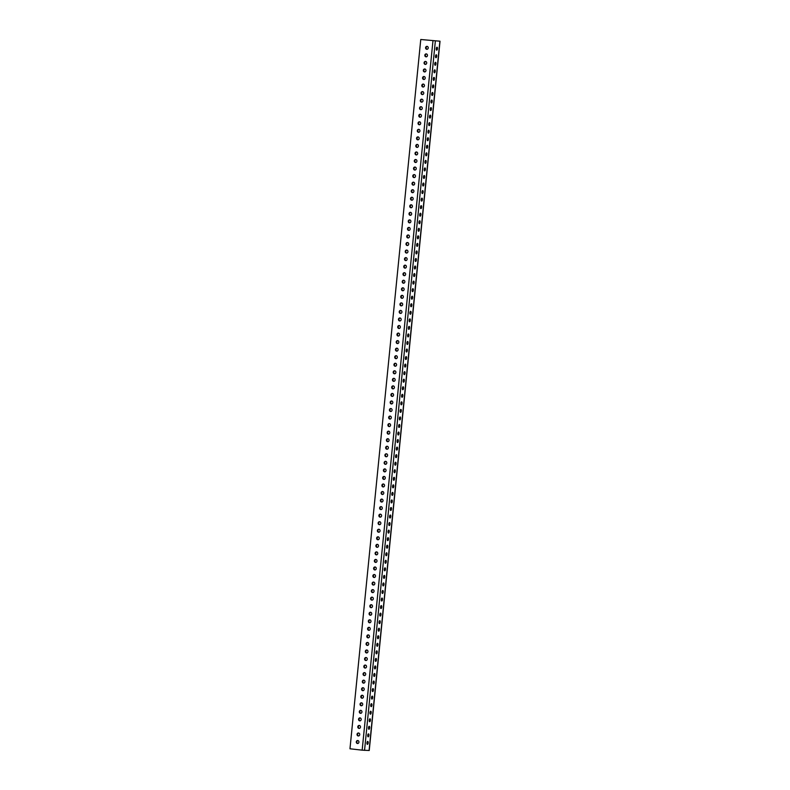 <?xml version="1.0" encoding="UTF-8"?>
<svg xmlns="http://www.w3.org/2000/svg" width="790" height="790" viewBox="0 0 790 790"><rect width="100%" height="100%" fill="white"/><g stroke="black" fill="none" stroke-linecap="round" stroke-linejoin="round"><path stroke-width="1.19" d="M426.333 53.898A1.491 1.363 91.7 0 1 426.146 56.86A1.491 1.363 91.7 0 1 424.822 55.28A1.491 1.363 91.7 0 1 426.333 53.898M425.583 61.442A1.491 1.363 91.7 0 1 425.395 64.405A1.491 1.363 91.7 0 1 424.072 62.825A1.491 1.363 91.7 0 1 425.583 61.442M424.832 68.987A1.491 1.363 91.7 0 1 424.635 71.949A1.491 1.363 91.7 0 1 423.322 70.369A1.491 1.363 91.7 0 1 424.832 68.987M424.082 76.531A1.491 1.363 91.7 0 1 423.884 79.494A1.491 1.363 91.7 0 1 422.561 77.914A1.491 1.363 91.7 0 1 424.082 76.531M423.322 84.076A1.491 1.363 91.7 0 1 423.134 87.038A1.491 1.363 91.7 0 1 421.811 85.458A1.491 1.363 91.7 0 1 423.322 84.076M422.571 91.62A1.491 1.363 91.7 0 1 422.383 94.593A1.491 1.363 91.7 0 1 421.06 93.003A1.491 1.363 91.7 0 1 422.571 91.62M421.821 99.165A1.491 1.363 91.7 0 1 421.623 102.137A1.491 1.363 91.7 0 1 420.31 100.547A1.491 1.363 91.7 0 1 421.821 99.165M421.06 106.709A1.491 1.363 91.7 0 1 420.873 109.682A1.491 1.363 91.7 0 1 419.549 108.092A1.491 1.363 91.7 0 1 421.06 106.709M420.31 114.264A1.491 1.363 91.7 0 1 420.122 117.226A1.491 1.363 91.7 0 1 418.799 115.646A1.491 1.363 91.7 0 1 420.31 114.264M419.559 121.808A1.491 1.363 91.7 0 1 419.372 124.771A1.491 1.363 91.7 0 1 418.048 123.191A1.491 1.363 91.7 0 1 419.559 121.808M418.809 129.353A1.491 1.363 91.7 0 1 418.611 132.315A1.491 1.363 91.7 0 1 417.298 130.735A1.491 1.363 91.7 0 1 418.809 129.353M418.048 136.897A1.491 1.363 91.7 0 1 417.861 139.86A1.491 1.363 91.7 0 1 416.537 138.28A1.491 1.363 91.7 0 1 418.048 136.897M417.298 144.442A1.491 1.363 91.7 0 1 417.11 147.404A1.491 1.363 91.7 0 1 415.787 145.824A1.491 1.363 91.7 0 1 417.298 144.442M416.547 151.986A1.491 1.363 91.7 0 1 416.36 154.949A1.491 1.363 91.7 0 1 415.036 153.369A1.491 1.363 91.7 0 1 416.547 151.986M415.797 159.531A1.491 1.363 91.7 0 1 415.599 162.493A1.491 1.363 91.7 0 1 414.286 160.913A1.491 1.363 91.7 0 1 415.797 159.531M415.036 167.075A1.491 1.363 91.7 0 1 414.849 170.047A1.491 1.363 91.7 0 1 413.526 168.458A1.491 1.363 91.7 0 1 415.036 167.075M414.286 174.62A1.491 1.363 91.7 0 1 414.098 177.592A1.491 1.363 91.7 0 1 412.775 176.002A1.491 1.363 91.7 0 1 414.286 174.62M413.535 182.174A1.491 1.363 91.7 0 1 413.338 185.137A1.491 1.363 91.7 0 1 412.025 183.556A1.491 1.363 91.7 0 1 413.535 182.174M412.775 189.719A1.491 1.363 91.7 0 1 412.587 192.681A1.491 1.363 91.7 0 1 411.264 191.101A1.491 1.363 91.7 0 1 412.775 189.719M412.025 197.263A1.491 1.363 91.7 0 1 411.837 200.226A1.491 1.363 91.7 0 1 410.514 198.645A1.491 1.363 91.7 0 1 412.025 197.263M411.274 204.808A1.491 1.363 91.7 0 1 411.086 207.77A1.491 1.363 91.7 0 1 409.763 206.19A1.491 1.363 91.7 0 1 411.274 204.808M410.524 212.352A1.491 1.363 91.7 0 1 410.326 215.315A1.491 1.363 91.7 0 1 409.013 213.734A1.491 1.363 91.7 0 1 410.524 212.352M409.763 219.897A1.491 1.363 91.7 0 1 409.576 222.859A1.491 1.363 91.7 0 1 408.252 221.279A1.491 1.363 91.7 0 1 409.763 219.897M409.013 227.441A1.491 1.363 91.7 0 1 408.825 230.404A1.491 1.363 91.7 0 1 407.502 228.823A1.491 1.363 91.7 0 1 409.013 227.441M408.262 234.986A1.491 1.363 91.7 0 1 408.075 237.958A1.491 1.363 91.7 0 1 406.751 236.368A1.491 1.363 91.7 0 1 408.262 234.986M407.512 242.53A1.491 1.363 91.7 0 1 407.314 245.502A1.491 1.363 91.7 0 1 406.001 243.913A1.491 1.363 91.7 0 1 407.512 242.53M406.751 250.075A1.491 1.363 91.7 0 1 406.564 253.047A1.491 1.363 91.7 0 1 405.24 251.457A1.491 1.363 91.7 0 1 406.751 250.075M406.001 257.629A1.491 1.363 91.7 0 1 405.813 260.591A1.491 1.363 91.7 0 1 404.49 259.011A1.491 1.363 91.7 0 1 406.001 257.629M405.25 265.173A1.491 1.363 91.7 0 1 405.063 268.136A1.491 1.363 91.7 0 1 403.739 266.556A1.491 1.363 91.7 0 1 405.25 265.173M404.5 272.718A1.491 1.363 91.7 0 1 404.302 275.68A1.491 1.363 91.7 0 1 402.989 274.1A1.491 1.363 91.7 0 1 404.5 272.718M403.739 280.262A1.491 1.363 91.7 0 1 403.552 283.225A1.491 1.363 91.7 0 1 402.228 281.645A1.491 1.363 91.7 0 1 403.739 280.262M402.989 287.807A1.491 1.363 91.7 0 1 402.801 290.769A1.491 1.363 91.7 0 1 401.478 289.189A1.491 1.363 91.7 0 1 402.989 287.807M402.238 295.351A1.491 1.363 91.7 0 1 402.041 298.314A1.491 1.363 91.7 0 1 400.728 296.734A1.491 1.363 91.7 0 1 402.238 295.351M401.478 302.896A1.491 1.363 91.7 0 1 401.29 305.868A1.491 1.363 91.7 0 1 399.967 304.278A1.491 1.363 91.7 0 1 401.478 302.896M400.728 310.44A1.491 1.363 91.7 0 1 400.54 313.413A1.491 1.363 91.7 0 1 399.217 311.823A1.491 1.363 91.7 0 1 400.728 310.44M399.977 317.985A1.491 1.363 91.7 0 1 399.789 320.957A1.491 1.363 91.7 0 1 398.466 319.367A1.491 1.363 91.7 0 1 399.977 317.985M399.226 325.539A1.491 1.363 91.7 0 1 399.029 328.502A1.491 1.363 91.7 0 1 397.716 326.922A1.491 1.363 91.7 0 1 399.226 325.539M398.466 333.084A1.491 1.363 91.7 0 1 398.279 336.046A1.491 1.363 91.7 0 1 396.955 334.466A1.491 1.363 91.7 0 1 398.466 333.084M397.716 340.628A1.491 1.363 91.7 0 1 397.528 343.591A1.491 1.363 91.7 0 1 396.205 342.011A1.491 1.363 91.7 0 1 397.716 340.628M396.965 348.173A1.491 1.363 91.7 0 1 396.778 351.135A1.491 1.363 91.7 0 1 395.454 349.555A1.491 1.363 91.7 0 1 396.965 348.173M396.215 355.717A1.491 1.363 91.7 0 1 396.017 358.68A1.491 1.363 91.7 0 1 394.704 357.1A1.491 1.363 91.7 0 1 396.215 355.717M395.454 363.262A1.491 1.363 91.7 0 1 395.267 366.224A1.491 1.363 91.7 0 1 393.943 364.644A1.491 1.363 91.7 0 1 395.454 363.262M394.704 370.806A1.491 1.363 91.7 0 1 394.516 373.779A1.491 1.363 91.7 0 1 393.193 372.189A1.491 1.363 91.7 0 1 394.704 370.806M393.953 378.351A1.491 1.363 91.7 0 1 393.756 381.323A1.491 1.363 91.7 0 1 392.442 379.733A1.491 1.363 91.7 0 1 393.953 378.351M393.203 385.895A1.491 1.363 91.7 0 1 393.005 388.868A1.491 1.363 91.7 0 1 391.682 387.278A1.491 1.363 91.7 0 1 393.203 385.895M392.442 393.45A1.491 1.363 91.7 0 1 392.255 396.412A1.491 1.363 91.7 0 1 390.932 394.832A1.491 1.363 91.7 0 1 392.442 393.45M391.692 400.994A1.491 1.363 91.7 0 1 391.504 403.957A1.491 1.363 91.7 0 1 390.181 402.377A1.491 1.363 91.7 0 1 391.692 400.994M390.941 408.539A1.491 1.363 91.7 0 1 390.744 411.501A1.491 1.363 91.7 0 1 389.431 409.921A1.491 1.363 91.7 0 1 390.941 408.539M390.181 416.083A1.491 1.363 91.7 0 1 389.993 419.046A1.491 1.363 91.7 0 1 388.67 417.466A1.491 1.363 91.7 0 1 390.181 416.083M389.431 423.628A1.491 1.363 91.7 0 1 389.243 426.59A1.491 1.363 91.7 0 1 387.92 425.01A1.491 1.363 91.7 0 1 389.431 423.628M388.68 431.172A1.491 1.363 91.7 0 1 388.492 434.135A1.491 1.363 91.7 0 1 387.169 432.555A1.491 1.363 91.7 0 1 388.68 431.172M387.93 438.717A1.491 1.363 91.7 0 1 387.732 441.679A1.491 1.363 91.7 0 1 386.419 440.099A1.491 1.363 91.7 0 1 387.93 438.717M387.169 446.261A1.491 1.363 91.7 0 1 386.982 449.234A1.491 1.363 91.7 0 1 385.658 447.644A1.491 1.363 91.7 0 1 387.169 446.261M386.419 453.806A1.491 1.363 91.7 0 1 386.231 456.778A1.491 1.363 91.7 0 1 384.908 455.188A1.491 1.363 91.7 0 1 386.419 453.806M385.668 461.36A1.491 1.363 91.7 0 1 385.481 464.322A1.491 1.363 91.7 0 1 384.157 462.743A1.491 1.363 91.7 0 1 385.668 461.36M384.918 468.904A1.491 1.363 91.7 0 1 384.72 471.867A1.491 1.363 91.7 0 1 383.407 470.287A1.491 1.363 91.7 0 1 384.918 468.904M384.157 476.449A1.491 1.363 91.7 0 1 383.97 479.412A1.491 1.363 91.7 0 1 382.646 477.832A1.491 1.363 91.7 0 1 384.157 476.449M383.407 483.994A1.491 1.363 91.7 0 1 383.219 486.956A1.491 1.363 91.7 0 1 381.896 485.376A1.491 1.363 91.7 0 1 383.407 483.994M382.656 491.538A1.491 1.363 91.7 0 1 382.459 494.5A1.491 1.363 91.7 0 1 381.145 492.921A1.491 1.363 91.7 0 1 382.656 491.538M381.896 499.082A1.491 1.363 91.7 0 1 381.708 502.045A1.491 1.363 91.7 0 1 380.385 500.465A1.491 1.363 91.7 0 1 381.896 499.082M381.145 506.627A1.491 1.363 91.7 0 1 380.958 509.589A1.491 1.363 91.7 0 1 379.635 508.01A1.491 1.363 91.7 0 1 381.145 506.627M380.395 514.171A1.491 1.363 91.7 0 1 380.207 517.144A1.491 1.363 91.7 0 1 378.884 515.554A1.491 1.363 91.7 0 1 380.395 514.171M379.644 521.716A1.491 1.363 91.7 0 1 379.447 524.688A1.491 1.363 91.7 0 1 378.134 523.099A1.491 1.363 91.7 0 1 379.644 521.716M378.884 529.261A1.491 1.363 91.7 0 1 378.696 532.233A1.491 1.363 91.7 0 1 377.373 530.643A1.491 1.363 91.7 0 1 378.884 529.261M378.134 536.815A1.491 1.363 91.7 0 1 377.946 539.777A1.491 1.363 91.7 0 1 376.623 538.197A1.491 1.363 91.7 0 1 378.134 536.815M377.383 544.359A1.491 1.363 91.7 0 1 377.195 547.322A1.491 1.363 91.7 0 1 375.872 545.742A1.491 1.363 91.7 0 1 377.383 544.359M376.632 551.904A1.491 1.363 91.7 0 1 376.435 554.866A1.491 1.363 91.7 0 1 375.122 553.286A1.491 1.363 91.7 0 1 376.632 551.904M375.872 559.448A1.491 1.363 91.7 0 1 375.685 562.411A1.491 1.363 91.7 0 1 374.361 560.831A1.491 1.363 91.7 0 1 375.872 559.448M375.122 566.993A1.491 1.363 91.7 0 1 374.934 569.955A1.491 1.363 91.7 0 1 373.611 568.375A1.491 1.363 91.7 0 1 375.122 566.993M374.371 574.537A1.491 1.363 91.7 0 1 374.184 577.5A1.491 1.363 91.7 0 1 372.86 575.92A1.491 1.363 91.7 0 1 374.371 574.537M373.621 582.082A1.491 1.363 91.7 0 1 373.423 585.054A1.491 1.363 91.7 0 1 372.11 583.464A1.491 1.363 91.7 0 1 373.621 582.082M372.86 589.626A1.491 1.363 91.7 0 1 372.673 592.599A1.491 1.363 91.7 0 1 371.349 591.009A1.491 1.363 91.7 0 1 372.86 589.626M372.11 597.171A1.491 1.363 91.7 0 1 371.922 600.143A1.491 1.363 91.7 0 1 370.599 598.553A1.491 1.363 91.7 0 1 372.11 597.171M371.359 604.725A1.491 1.363 91.7 0 1 371.162 607.688A1.491 1.363 91.7 0 1 369.848 606.108A1.491 1.363 91.7 0 1 371.359 604.725M370.599 612.27A1.491 1.363 91.7 0 1 370.411 615.232A1.491 1.363 91.7 0 1 369.088 613.652A1.491 1.363 91.7 0 1 370.599 612.27M369.848 619.814A1.491 1.363 91.7 0 1 369.661 622.777A1.491 1.363 91.7 0 1 368.338 621.197A1.491 1.363 91.7 0 1 369.848 619.814M369.098 627.359A1.491 1.363 91.7 0 1 368.91 630.321A1.491 1.363 91.7 0 1 367.587 628.741A1.491 1.363 91.7 0 1 369.098 627.359M368.347 634.903A1.491 1.363 91.7 0 1 368.15 637.866A1.491 1.363 91.7 0 1 366.837 636.286A1.491 1.363 91.7 0 1 368.347 634.903M367.587 642.448A1.491 1.363 91.7 0 1 367.399 645.41A1.491 1.363 91.7 0 1 366.076 643.83A1.491 1.363 91.7 0 1 367.587 642.448M366.837 649.992A1.491 1.363 91.7 0 1 366.649 652.955A1.491 1.363 91.7 0 1 365.326 651.375A1.491 1.363 91.7 0 1 366.837 649.992M366.086 657.537A1.491 1.363 91.7 0 1 365.898 660.509A1.491 1.363 91.7 0 1 364.575 658.919A1.491 1.363 91.7 0 1 366.086 657.537M365.336 665.081A1.491 1.363 91.7 0 1 365.138 668.054A1.491 1.363 91.7 0 1 363.825 666.464A1.491 1.363 91.7 0 1 365.336 665.081M364.575 672.636A1.491 1.363 91.7 0 1 364.387 675.598A1.491 1.363 91.7 0 1 363.064 674.018A1.491 1.363 91.7 0 1 364.575 672.636M363.825 680.18A1.491 1.363 91.7 0 1 363.637 683.143A1.491 1.363 91.7 0 1 362.314 681.563A1.491 1.363 91.7 0 1 363.825 680.18M363.074 687.725A1.491 1.363 91.7 0 1 362.877 690.687A1.491 1.363 91.7 0 1 361.563 689.107A1.491 1.363 91.7 0 1 363.074 687.725M362.324 695.269A1.491 1.363 91.7 0 1 362.126 698.232A1.491 1.363 91.7 0 1 360.803 696.652A1.491 1.363 91.7 0 1 362.324 695.269M361.563 702.814A1.491 1.363 91.7 0 1 361.376 705.776A1.491 1.363 91.7 0 1 360.052 704.196A1.491 1.363 91.7 0 1 361.563 702.814M360.813 710.358A1.491 1.363 91.7 0 1 360.625 713.321A1.491 1.363 91.7 0 1 359.302 711.741A1.491 1.363 91.7 0 1 360.813 710.358M360.062 717.903A1.491 1.363 91.7 0 1 359.865 720.865A1.491 1.363 91.7 0 1 358.551 719.285A1.491 1.363 91.7 0 1 360.062 717.903M359.302 725.447A1.491 1.363 91.7 0 1 359.114 728.419A1.491 1.363 91.7 0 1 357.791 726.83A1.491 1.363 91.7 0 1 359.302 725.447M358.551 732.992A1.491 1.363 91.7 0 1 358.364 735.964A1.491 1.363 91.7 0 1 357.041 734.374A1.491 1.363 91.7 0 1 358.551 732.992M357.801 740.546A1.491 1.363 91.7 0 1 357.613 743.509A1.491 1.363 91.7 0 1 356.29 741.919A1.491 1.363 91.7 0 1 357.801 740.546M435.527 56.228A1.491 0.583 -83.6 0 1 436.278 54.767A1.491 0.583 -83.6 0 1 436.692 56.258A1.491 0.583 -83.6 0 1 435.942 57.719A1.491 0.583 -83.6 0 1 435.527 56.228M434.767 63.773A1.491 0.583 -83.6 0 1 435.527 62.311A1.491 0.583 -83.6 0 1 435.942 63.802A1.491 0.583 -83.6 0 1 435.191 65.264A1.491 0.583 -83.6 0 1 434.767 63.773M434.016 71.317A1.491 0.583 -83.6 0 1 434.767 69.856A1.491 0.583 -83.6 0 1 435.191 71.347A1.491 0.583 -83.6 0 1 434.441 72.808A1.491 0.583 -83.6 0 1 434.016 71.317M433.266 78.862A1.491 0.583 -83.6 0 1 434.016 77.4A1.491 0.583 -83.6 0 1 434.431 78.891A1.491 0.583 -83.6 0 1 433.68 80.353A1.491 0.583 -83.6 0 1 433.266 78.862M432.515 86.406A1.491 0.583 -83.6 0 1 433.266 84.945A1.491 0.583 -83.6 0 1 433.68 86.446A1.491 0.583 -83.6 0 1 432.93 87.907A1.491 0.583 -83.6 0 1 432.515 86.406M431.755 93.951A1.491 0.583 -83.6 0 1 432.505 92.489A1.491 0.583 -83.6 0 1 432.93 93.99A1.491 0.583 -83.6 0 1 432.179 95.452A1.491 0.583 -83.6 0 1 431.755 93.951M431.004 101.495A1.491 0.583 -83.6 0 1 431.755 100.034A1.491 0.583 -83.6 0 1 432.179 101.535A1.491 0.583 -83.6 0 1 431.419 102.996A1.491 0.583 -83.6 0 1 431.004 101.495M430.254 109.04A1.491 0.583 -83.6 0 1 431.004 107.588A1.491 0.583 -83.6 0 1 431.419 109.079A1.491 0.583 -83.6 0 1 430.669 110.541A1.491 0.583 -83.6 0 1 430.254 109.04M429.493 116.594A1.491 0.583 -83.6 0 1 430.254 115.133A1.491 0.583 -83.6 0 1 430.669 116.624A1.491 0.583 -83.6 0 1 429.918 118.085A1.491 0.583 -83.6 0 1 429.493 116.594M428.743 124.139A1.491 0.583 -83.6 0 1 429.493 122.677A1.491 0.583 -83.6 0 1 429.918 124.168A1.491 0.583 -83.6 0 1 429.168 125.63A1.491 0.583 -83.6 0 1 428.743 124.139M427.992 131.683A1.491 0.583 -83.6 0 1 428.743 130.222A1.491 0.583 -83.6 0 1 429.168 131.713A1.491 0.583 -83.6 0 1 428.407 133.174A1.491 0.583 -83.6 0 1 427.992 131.683M427.242 139.228A1.491 0.583 -83.6 0 1 427.992 137.766A1.491 0.583 -83.6 0 1 428.407 139.257A1.491 0.583 -83.6 0 1 427.657 140.719A1.491 0.583 -83.6 0 1 427.242 139.228M426.482 146.772A1.491 0.583 -83.6 0 1 427.242 145.311A1.491 0.583 -83.6 0 1 427.657 146.802A1.491 0.583 -83.6 0 1 426.906 148.263A1.491 0.583 -83.6 0 1 426.482 146.772M425.731 154.317A1.491 0.583 -83.6 0 1 426.482 152.855A1.491 0.583 -83.6 0 1 426.906 154.356A1.491 0.583 -83.6 0 1 426.156 155.808A1.491 0.583 -83.6 0 1 425.731 154.317M424.981 161.861A1.491 0.583 -83.6 0 1 425.731 160.4A1.491 0.583 -83.6 0 1 426.146 161.901A1.491 0.583 -83.6 0 1 425.395 163.362A1.491 0.583 -83.6 0 1 424.981 161.861M424.23 169.406A1.491 0.583 -83.6 0 1 424.981 167.944A1.491 0.583 -83.6 0 1 425.395 169.445A1.491 0.583 -83.6 0 1 424.645 170.907A1.491 0.583 -83.6 0 1 424.23 169.406M423.47 176.95A1.491 0.583 -83.6 0 1 424.23 175.499A1.491 0.583 -83.6 0 1 424.645 176.99A1.491 0.583 -83.6 0 1 423.894 178.451A1.491 0.583 -83.6 0 1 423.47 176.95M422.719 184.505A1.491 0.583 -83.6 0 1 423.47 183.043A1.491 0.583 -83.6 0 1 423.894 184.534A1.491 0.583 -83.6 0 1 423.134 185.996A1.491 0.583 -83.6 0 1 422.719 184.505M421.969 192.049A1.491 0.583 -83.6 0 1 422.719 190.588A1.491 0.583 -83.6 0 1 423.134 192.079A1.491 0.583 -83.6 0 1 422.383 193.54A1.491 0.583 -83.6 0 1 421.969 192.049M421.218 199.594A1.491 0.583 -83.6 0 1 421.969 198.132A1.491 0.583 -83.6 0 1 422.383 199.623A1.491 0.583 -83.6 0 1 421.633 201.085A1.491 0.583 -83.6 0 1 421.218 199.594M420.458 207.138A1.491 0.583 -83.6 0 1 421.208 205.677A1.491 0.583 -83.6 0 1 421.633 207.168A1.491 0.583 -83.6 0 1 420.882 208.629A1.491 0.583 -83.6 0 1 420.458 207.138M419.707 214.683A1.491 0.583 -83.6 0 1 420.458 213.221A1.491 0.583 -83.6 0 1 420.882 214.712A1.491 0.583 -83.6 0 1 420.122 216.174A1.491 0.583 -83.6 0 1 419.707 214.683M418.957 222.227A1.491 0.583 -83.6 0 1 419.707 220.766A1.491 0.583 -83.6 0 1 420.122 222.267A1.491 0.583 -83.6 0 1 419.372 223.718A1.491 0.583 -83.6 0 1 418.957 222.227M418.196 229.772A1.491 0.583 -83.6 0 1 418.957 228.31A1.491 0.583 -83.6 0 1 419.372 229.811A1.491 0.583 -83.6 0 1 418.621 231.273A1.491 0.583 -83.6 0 1 418.196 229.772M417.446 237.316A1.491 0.583 -83.6 0 1 418.196 235.855A1.491 0.583 -83.6 0 1 418.621 237.356A1.491 0.583 -83.6 0 1 417.871 238.817A1.491 0.583 -83.6 0 1 417.446 237.316M416.695 244.861A1.491 0.583 -83.6 0 1 417.446 243.409A1.491 0.583 -83.6 0 1 417.871 244.9A1.491 0.583 -83.6 0 1 417.11 246.362A1.491 0.583 -83.6 0 1 416.695 244.861M415.945 252.415A1.491 0.583 -83.6 0 1 416.695 250.953A1.491 0.583 -83.6 0 1 417.11 252.445A1.491 0.583 -83.6 0 1 416.36 253.906A1.491 0.583 -83.6 0 1 415.945 252.415M415.185 259.959A1.491 0.583 -83.6 0 1 415.945 258.498A1.491 0.583 -83.6 0 1 416.36 259.989A1.491 0.583 -83.6 0 1 415.609 261.45A1.491 0.583 -83.6 0 1 415.185 259.959M414.434 267.504A1.491 0.583 -83.6 0 1 415.185 266.042A1.491 0.583 -83.6 0 1 415.609 267.534A1.491 0.583 -83.6 0 1 414.859 268.995A1.491 0.583 -83.6 0 1 414.434 267.504M413.684 275.048A1.491 0.583 -83.6 0 1 414.434 273.587A1.491 0.583 -83.6 0 1 414.849 275.078A1.491 0.583 -83.6 0 1 414.098 276.54A1.491 0.583 -83.6 0 1 413.684 275.048M412.933 282.593A1.491 0.583 -83.6 0 1 413.684 281.131A1.491 0.583 -83.6 0 1 414.098 282.623A1.491 0.583 -83.6 0 1 413.348 284.084A1.491 0.583 -83.6 0 1 412.933 282.593M412.173 290.137A1.491 0.583 -83.6 0 1 412.933 288.676A1.491 0.583 -83.6 0 1 413.348 290.167A1.491 0.583 -83.6 0 1 412.597 291.629A1.491 0.583 -83.6 0 1 412.173 290.137M411.422 297.682A1.491 0.583 -83.6 0 1 412.173 296.22A1.491 0.583 -83.6 0 1 412.597 297.721A1.491 0.583 -83.6 0 1 411.837 299.183A1.491 0.583 -83.6 0 1 411.422 297.682M410.672 305.226A1.491 0.583 -83.6 0 1 411.422 303.765A1.491 0.583 -83.6 0 1 411.837 305.266A1.491 0.583 -83.6 0 1 411.086 306.727A1.491 0.583 -83.6 0 1 410.672 305.226M409.921 312.771A1.491 0.583 -83.6 0 1 410.672 311.309A1.491 0.583 -83.6 0 1 411.086 312.81A1.491 0.583 -83.6 0 1 410.336 314.272A1.491 0.583 -83.6 0 1 409.921 312.771M409.161 320.325A1.491 0.583 -83.6 0 1 409.911 318.864A1.491 0.583 -83.6 0 1 410.336 320.355A1.491 0.583 -83.6 0 1 409.585 321.816A1.491 0.583 -83.6 0 1 409.161 320.325M408.41 327.87A1.491 0.583 -83.6 0 1 409.161 326.408A1.491 0.583 -83.6 0 1 409.585 327.899A1.491 0.583 -83.6 0 1 408.825 329.361A1.491 0.583 -83.6 0 1 408.41 327.87M407.66 335.414A1.491 0.583 -83.6 0 1 408.41 333.953A1.491 0.583 -83.6 0 1 408.825 335.444A1.491 0.583 -83.6 0 1 408.075 336.905A1.491 0.583 -83.6 0 1 407.66 335.414M406.899 342.959A1.491 0.583 -83.6 0 1 407.66 341.497A1.491 0.583 -83.6 0 1 408.075 342.988A1.491 0.583 -83.6 0 1 407.324 344.45A1.491 0.583 -83.6 0 1 406.899 342.959M406.149 350.503A1.491 0.583 -83.6 0 1 406.899 349.042A1.491 0.583 -83.6 0 1 407.324 350.533A1.491 0.583 -83.6 0 1 406.574 351.994A1.491 0.583 -83.6 0 1 406.149 350.503M405.398 358.048A1.491 0.583 -83.6 0 1 406.149 356.586A1.491 0.583 -83.6 0 1 406.574 358.077A1.491 0.583 -83.6 0 1 405.813 359.539A1.491 0.583 -83.6 0 1 405.398 358.048M404.648 365.592A1.491 0.583 -83.6 0 1 405.398 364.131A1.491 0.583 -83.6 0 1 405.813 365.632A1.491 0.583 -83.6 0 1 405.063 367.083A1.491 0.583 -83.6 0 1 404.648 365.592M403.888 373.137A1.491 0.583 -83.6 0 1 404.648 371.675A1.491 0.583 -83.6 0 1 405.063 373.176A1.491 0.583 -83.6 0 1 404.312 374.638A1.491 0.583 -83.6 0 1 403.888 373.137M403.137 380.681A1.491 0.583 -83.6 0 1 403.888 379.22A1.491 0.583 -83.6 0 1 404.312 380.721A1.491 0.583 -83.6 0 1 403.562 382.182A1.491 0.583 -83.6 0 1 403.137 380.681M402.387 388.226A1.491 0.583 -83.6 0 1 403.137 386.774A1.491 0.583 -83.6 0 1 403.552 388.265A1.491 0.583 -83.6 0 1 402.801 389.727A1.491 0.583 -83.6 0 1 402.387 388.226M401.636 395.78A1.491 0.583 -83.6 0 1 402.387 394.319A1.491 0.583 -83.6 0 1 402.801 395.81A1.491 0.583 -83.6 0 1 402.051 397.271A1.491 0.583 -83.6 0 1 401.636 395.78M400.876 403.325A1.491 0.583 -83.6 0 1 401.626 401.863A1.491 0.583 -83.6 0 1 402.051 403.354A1.491 0.583 -83.6 0 1 401.3 404.816A1.491 0.583 -83.6 0 1 400.876 403.325M400.125 410.869A1.491 0.583 -83.6 0 1 400.876 409.408A1.491 0.583 -83.6 0 1 401.3 410.899A1.491 0.583 -83.6 0 1 400.54 412.36A1.491 0.583 -83.6 0 1 400.125 410.869M399.375 418.414A1.491 0.583 -83.6 0 1 400.125 416.952A1.491 0.583 -83.6 0 1 400.54 418.443A1.491 0.583 -83.6 0 1 399.789 419.905A1.491 0.583 -83.6 0 1 399.375 418.414M398.624 425.958A1.491 0.583 -83.6 0 1 399.375 424.497A1.491 0.583 -83.6 0 1 399.789 425.988A1.491 0.583 -83.6 0 1 399.039 427.449A1.491 0.583 -83.6 0 1 398.624 425.958M397.864 433.503A1.491 0.583 -83.6 0 1 398.614 432.041A1.491 0.583 -83.6 0 1 399.039 433.542A1.491 0.583 -83.6 0 1 398.288 434.994A1.491 0.583 -83.6 0 1 397.864 433.503M397.113 441.047A1.491 0.583 -83.6 0 1 397.864 439.586A1.491 0.583 -83.6 0 1 398.288 441.087A1.491 0.583 -83.6 0 1 397.528 442.548A1.491 0.583 -83.6 0 1 397.113 441.047M396.363 448.592A1.491 0.583 -83.6 0 1 397.113 447.13A1.491 0.583 -83.6 0 1 397.528 448.631A1.491 0.583 -83.6 0 1 396.778 450.093A1.491 0.583 -83.6 0 1 396.363 448.592M395.602 456.136A1.491 0.583 -83.6 0 1 396.363 454.685A1.491 0.583 -83.6 0 1 396.778 456.176A1.491 0.583 -83.6 0 1 396.027 457.637A1.491 0.583 -83.6 0 1 395.602 456.136M394.852 463.691A1.491 0.583 -83.6 0 1 395.602 462.229A1.491 0.583 -83.6 0 1 396.027 463.72A1.491 0.583 -83.6 0 1 395.276 465.182A1.491 0.583 -83.6 0 1 394.852 463.691M394.101 471.235A1.491 0.583 -83.6 0 1 394.852 469.774A1.491 0.583 -83.6 0 1 395.267 471.265A1.491 0.583 -83.6 0 1 394.516 472.726A1.491 0.583 -83.6 0 1 394.101 471.235M393.351 478.779A1.491 0.583 -83.6 0 1 394.101 477.318A1.491 0.583 -83.6 0 1 394.516 478.809A1.491 0.583 -83.6 0 1 393.766 480.271A1.491 0.583 -83.6 0 1 393.351 478.779M392.591 486.324A1.491 0.583 -83.6 0 1 393.351 484.863A1.491 0.583 -83.6 0 1 393.766 486.354A1.491 0.583 -83.6 0 1 393.015 487.815A1.491 0.583 -83.6 0 1 392.591 486.324M391.84 493.869A1.491 0.583 -83.6 0 1 392.591 492.407A1.491 0.583 -83.6 0 1 393.015 493.898A1.491 0.583 -83.6 0 1 392.255 495.36A1.491 0.583 -83.6 0 1 391.84 493.869M391.09 501.413A1.491 0.583 -83.6 0 1 391.84 499.952A1.491 0.583 -83.6 0 1 392.255 501.453A1.491 0.583 -83.6 0 1 391.504 502.904A1.491 0.583 -83.6 0 1 391.09 501.413M390.339 508.957A1.491 0.583 -83.6 0 1 391.09 507.496A1.491 0.583 -83.6 0 1 391.504 508.997A1.491 0.583 -83.6 0 1 390.754 510.458A1.491 0.583 -83.6 0 1 390.339 508.957M389.579 516.502A1.491 0.583 -83.6 0 1 390.329 515.04A1.491 0.583 -83.6 0 1 390.754 516.542A1.491 0.583 -83.6 0 1 390.003 518.003A1.491 0.583 -83.6 0 1 389.579 516.502M388.828 524.046A1.491 0.583 -83.6 0 1 389.579 522.585A1.491 0.583 -83.6 0 1 390.003 524.086A1.491 0.583 -83.6 0 1 389.243 525.548A1.491 0.583 -83.6 0 1 388.828 524.046M388.078 531.601A1.491 0.583 -83.6 0 1 388.828 530.139A1.491 0.583 -83.6 0 1 389.243 531.63A1.491 0.583 -83.6 0 1 388.492 533.092A1.491 0.583 -83.6 0 1 388.078 531.601M387.317 539.145A1.491 0.583 -83.6 0 1 388.078 537.684A1.491 0.583 -83.6 0 1 388.492 539.175A1.491 0.583 -83.6 0 1 387.742 540.637A1.491 0.583 -83.6 0 1 387.317 539.145M386.567 546.69A1.491 0.583 -83.6 0 1 387.317 545.228A1.491 0.583 -83.6 0 1 387.742 546.72A1.491 0.583 -83.6 0 1 386.991 548.181A1.491 0.583 -83.6 0 1 386.567 546.69M385.816 554.234A1.491 0.583 -83.6 0 1 386.567 552.773A1.491 0.583 -83.6 0 1 386.991 554.264A1.491 0.583 -83.6 0 1 386.231 555.726A1.491 0.583 -83.6 0 1 385.816 554.234M385.066 561.779A1.491 0.583 -83.6 0 1 385.816 560.317A1.491 0.583 -83.6 0 1 386.231 561.808A1.491 0.583 -83.6 0 1 385.481 563.27A1.491 0.583 -83.6 0 1 385.066 561.779M384.305 569.323A1.491 0.583 -83.6 0 1 385.066 567.862A1.491 0.583 -83.6 0 1 385.481 569.353A1.491 0.583 -83.6 0 1 384.73 570.814A1.491 0.583 -83.6 0 1 384.305 569.323M383.555 576.868A1.491 0.583 -83.6 0 1 384.305 575.406A1.491 0.583 -83.6 0 1 384.73 576.907A1.491 0.583 -83.6 0 1 383.979 578.369A1.491 0.583 -83.6 0 1 383.555 576.868M382.804 584.412A1.491 0.583 -83.6 0 1 383.555 582.951A1.491 0.583 -83.6 0 1 383.97 584.452A1.491 0.583 -83.6 0 1 383.219 585.913A1.491 0.583 -83.6 0 1 382.804 584.412M382.054 591.957A1.491 0.583 -83.6 0 1 382.804 590.495A1.491 0.583 -83.6 0 1 383.219 591.996A1.491 0.583 -83.6 0 1 382.469 593.458A1.491 0.583 -83.6 0 1 382.054 591.957M381.293 599.501A1.491 0.583 -83.6 0 1 382.054 598.05A1.491 0.583 -83.6 0 1 382.469 599.541A1.491 0.583 -83.6 0 1 381.718 601.002A1.491 0.583 -83.6 0 1 381.293 599.501M380.543 607.056A1.491 0.583 -83.6 0 1 381.293 605.594A1.491 0.583 -83.6 0 1 381.718 607.085A1.491 0.583 -83.6 0 1 380.958 608.547A1.491 0.583 -83.6 0 1 380.543 607.056M379.793 614.6A1.491 0.583 -83.6 0 1 380.543 613.139A1.491 0.583 -83.6 0 1 380.958 614.63A1.491 0.583 -83.6 0 1 380.207 616.091A1.491 0.583 -83.6 0 1 379.793 614.6M379.042 622.145A1.491 0.583 -83.6 0 1 379.793 620.683A1.491 0.583 -83.6 0 1 380.207 622.174A1.491 0.583 -83.6 0 1 379.457 623.636A1.491 0.583 -83.6 0 1 379.042 622.145M378.282 629.689A1.491 0.583 -83.6 0 1 379.032 628.228A1.491 0.583 -83.6 0 1 379.457 629.719A1.491 0.583 -83.6 0 1 378.706 631.18A1.491 0.583 -83.6 0 1 378.282 629.689M377.531 637.234A1.491 0.583 -83.6 0 1 378.282 635.772A1.491 0.583 -83.6 0 1 378.706 637.263A1.491 0.583 -83.6 0 1 377.946 638.725A1.491 0.583 -83.6 0 1 377.531 637.234M376.781 644.778A1.491 0.583 -83.6 0 1 377.531 643.317A1.491 0.583 -83.6 0 1 377.946 644.818A1.491 0.583 -83.6 0 1 377.195 646.269A1.491 0.583 -83.6 0 1 376.781 644.778M376.02 652.323A1.491 0.583 -83.6 0 1 376.781 650.861A1.491 0.583 -83.6 0 1 377.195 652.362A1.491 0.583 -83.6 0 1 376.445 653.824A1.491 0.583 -83.6 0 1 376.02 652.323M375.27 659.867A1.491 0.583 -83.6 0 1 376.02 658.406A1.491 0.583 -83.6 0 1 376.445 659.907A1.491 0.583 -83.6 0 1 375.694 661.368A1.491 0.583 -83.6 0 1 375.27 659.867M374.519 667.412A1.491 0.583 -83.6 0 1 375.27 665.96A1.491 0.583 -83.6 0 1 375.694 667.451A1.491 0.583 -83.6 0 1 374.934 668.913A1.491 0.583 -83.6 0 1 374.519 667.412M373.769 674.966A1.491 0.583 -83.6 0 1 374.519 673.505A1.491 0.583 -83.6 0 1 374.934 674.996A1.491 0.583 -83.6 0 1 374.184 676.457A1.491 0.583 -83.6 0 1 373.769 674.966M373.008 682.511A1.491 0.583 -83.6 0 1 373.769 681.049A1.491 0.583 -83.6 0 1 374.184 682.54A1.491 0.583 -83.6 0 1 373.433 684.002A1.491 0.583 -83.6 0 1 373.008 682.511M372.258 690.055A1.491 0.583 -83.6 0 1 373.008 688.594A1.491 0.583 -83.6 0 1 373.433 690.085A1.491 0.583 -83.6 0 1 372.683 691.546A1.491 0.583 -83.6 0 1 372.258 690.055M371.507 697.6A1.491 0.583 -83.6 0 1 372.258 696.138A1.491 0.583 -83.6 0 1 372.673 697.629A1.491 0.583 -83.6 0 1 371.922 699.091A1.491 0.583 -83.6 0 1 371.507 697.6M370.757 705.144A1.491 0.583 -83.6 0 1 371.507 703.683A1.491 0.583 -83.6 0 1 371.922 705.174A1.491 0.583 -83.6 0 1 371.172 706.635A1.491 0.583 -83.6 0 1 370.757 705.144M369.997 712.689A1.491 0.583 -83.6 0 1 370.747 711.227A1.491 0.583 -83.6 0 1 371.172 712.728A1.491 0.583 -83.6 0 1 370.421 714.18A1.491 0.583 -83.6 0 1 369.997 712.689M369.246 720.233A1.491 0.583 -83.6 0 1 369.997 718.772A1.491 0.583 -83.6 0 1 370.421 720.273A1.491 0.583 -83.6 0 1 369.661 721.734A1.491 0.583 -83.6 0 1 369.246 720.233M368.496 727.778A1.491 0.583 -83.6 0 1 369.246 726.316A1.491 0.583 -83.6 0 1 369.661 727.817A1.491 0.583 -83.6 0 1 368.91 729.279A1.491 0.583 -83.6 0 1 368.496 727.778M367.745 735.322A1.491 0.583 -83.6 0 1 368.496 733.87A1.491 0.583 -83.6 0 1 368.91 735.362A1.491 0.583 -83.6 0 1 368.16 736.823A1.491 0.583 -83.6 0 1 367.745 735.322M366.985 742.876A1.491 0.583 -83.6 0 1 367.735 741.415A1.491 0.583 -83.6 0 1 368.16 742.906A1.491 0.583 -83.6 0 1 367.409 744.368A1.491 0.583 -83.6 0 1 366.985 742.876M427.094 46.353A1.491 1.363 91.7 0 1 426.896 49.316A1.491 1.363 91.7 0 1 425.583 47.736A1.491 1.363 91.7 0 1 427.094 46.353M436.278 48.684A1.491 0.583 -83.6 0 1 437.028 47.222A1.491 0.583 -83.6 0 1 437.443 48.713A1.491 0.583 -83.6 0 1 436.692 50.175A1.491 0.583 -83.6 0 1 436.278 48.684M420.764 39.5L440.03 41.208L369.236 750.49L362.166 750.164L349.97 748.782L420.764 39.5L438.401 41.07M440.03 41.208L438.401 41.031M426.412 56.841A1.491 1.363 91.7 0 1 426.501 53.927M425.662 64.385A1.491 1.363 91.7 0 1 425.751 61.472M424.911 71.93A1.491 1.363 91.7 0 1 424.99 69.016M424.161 79.474A1.491 1.363 91.7 0 1 424.24 76.561M423.401 87.019A1.491 1.363 91.7 0 1 423.489 84.105M422.65 94.563A1.491 1.363 91.7 0 1 422.739 91.65M421.9 102.108A1.491 1.363 91.7 0 1 421.978 99.194M421.139 109.662A1.491 1.363 91.7 0 1 421.228 106.739M420.389 117.206A1.491 1.363 91.7 0 1 420.478 114.293M419.638 124.751A1.491 1.363 91.7 0 1 419.717 121.838M418.888 132.295A1.491 1.363 91.7 0 1 418.967 129.382M418.127 139.84A1.491 1.363 91.7 0 1 418.216 136.927M417.377 147.384A1.491 1.363 91.7 0 1 417.466 144.471M416.626 154.929A1.491 1.363 91.7 0 1 416.705 152.016M415.876 162.473A1.491 1.363 91.7 0 1 415.955 159.56M415.115 170.018A1.491 1.363 91.7 0 1 415.204 167.105M414.365 177.572A1.491 1.363 91.7 0 1 414.454 174.649M413.614 185.117A1.491 1.363 91.7 0 1 413.693 182.204M412.854 192.661A1.491 1.363 91.7 0 1 412.943 189.748M412.103 200.206A1.491 1.363 91.7 0 1 412.192 197.293M411.353 207.75A1.491 1.363 91.7 0 1 411.432 204.837M410.603 215.295A1.491 1.363 91.7 0 1 410.682 212.382M409.842 222.839A1.491 1.363 91.7 0 1 409.931 219.926M409.092 230.384A1.491 1.363 91.7 0 1 409.181 227.471M408.341 237.928A1.491 1.363 91.7 0 1 408.42 235.015M407.591 245.483A1.491 1.363 91.7 0 1 407.67 242.56M406.83 253.027A1.491 1.363 91.7 0 1 406.919 250.104M406.08 260.572A1.491 1.363 91.7 0 1 406.169 257.659M405.329 268.116A1.491 1.363 91.7 0 1 405.408 265.203M404.579 275.661A1.491 1.363 91.7 0 1 404.658 272.748M403.818 283.205A1.491 1.363 91.7 0 1 403.907 280.292M403.068 290.75A1.491 1.363 91.7 0 1 403.157 287.837M402.317 298.294A1.491 1.363 91.7 0 1 402.396 295.381M401.557 305.839A1.491 1.363 91.7 0 1 401.646 302.925M400.807 313.383A1.491 1.363 91.7 0 1 400.895 310.47M400.056 320.938A1.491 1.363 91.7 0 1 400.135 318.015M399.306 328.482A1.491 1.363 91.7 0 1 399.385 325.569M398.545 336.026A1.491 1.363 91.7 0 1 398.634 333.113M397.795 343.571A1.491 1.363 91.7 0 1 397.884 340.658M397.044 351.115A1.491 1.363 91.7 0 1 397.123 348.202M396.294 358.66A1.491 1.363 91.7 0 1 396.373 355.747M395.533 366.204A1.491 1.363 91.7 0 1 395.622 363.291M394.783 373.749A1.491 1.363 91.7 0 1 394.872 370.836M394.032 381.293A1.491 1.363 91.7 0 1 394.111 378.38M393.282 388.848A1.491 1.363 91.7 0 1 393.361 385.925M392.521 396.392A1.491 1.363 91.7 0 1 392.61 393.479M391.771 403.937A1.491 1.363 91.7 0 1 391.86 401.024M391.02 411.481A1.491 1.363 91.7 0 1 391.099 408.568M390.26 419.026A1.491 1.363 91.7 0 1 390.349 416.113M389.51 426.57A1.491 1.363 91.7 0 1 389.598 423.657M388.759 434.115A1.491 1.363 91.7 0 1 388.838 431.202M388.009 441.659A1.491 1.363 91.7 0 1 388.088 438.746M387.248 449.204A1.491 1.363 91.7 0 1 387.337 446.291M386.498 456.758A1.491 1.363 91.7 0 1 386.587 453.835M385.747 464.303A1.491 1.363 91.7 0 1 385.826 461.38M384.997 471.847A1.491 1.363 91.7 0 1 385.076 468.934M384.236 479.392A1.491 1.363 91.7 0 1 384.325 476.479M383.486 486.936A1.491 1.363 91.7 0 1 383.575 484.023M382.735 494.481A1.491 1.363 91.7 0 1 382.814 491.568M381.985 502.025A1.491 1.363 91.7 0 1 382.064 499.112M381.224 509.57A1.491 1.363 91.7 0 1 381.313 506.657M380.474 517.114A1.491 1.363 91.7 0 1 380.553 514.201M379.723 524.669A1.491 1.363 91.7 0 1 379.802 521.746M378.963 532.213A1.491 1.363 91.7 0 1 379.052 529.29M378.213 539.758A1.491 1.363 91.7 0 1 378.301 536.845M377.462 547.302A1.491 1.363 91.7 0 1 377.541 544.389M376.712 554.847A1.491 1.363 91.7 0 1 376.791 551.933M375.951 562.391A1.491 1.363 91.7 0 1 376.04 559.478M375.201 569.936A1.491 1.363 91.7 0 1 375.29 567.023M374.45 577.48A1.491 1.363 91.7 0 1 374.529 574.567M373.7 585.025A1.491 1.363 91.7 0 1 373.779 582.112M372.939 592.569A1.491 1.363 91.7 0 1 373.028 589.656M372.189 600.124A1.491 1.363 91.7 0 1 372.278 597.201M371.438 607.668A1.491 1.363 91.7 0 1 371.517 604.755M370.678 615.212A1.491 1.363 91.7 0 1 370.767 612.299M369.927 622.757A1.491 1.363 91.7 0 1 370.016 619.844M369.177 630.302A1.491 1.363 91.7 0 1 369.256 627.388M368.426 637.846A1.491 1.363 91.7 0 1 368.505 634.933M367.666 645.39A1.491 1.363 91.7 0 1 367.755 642.477M366.916 652.935A1.491 1.363 91.7 0 1 367.004 650.022M366.165 660.48A1.491 1.363 91.7 0 1 366.244 657.566M365.415 668.034A1.491 1.363 91.7 0 1 365.494 665.111M364.654 675.578A1.491 1.363 91.7 0 1 364.743 672.665M363.904 683.123A1.491 1.363 91.7 0 1 363.993 680.21M363.153 690.667A1.491 1.363 91.7 0 1 363.232 687.754M362.403 698.212A1.491 1.363 91.7 0 1 362.482 695.299M361.642 705.756A1.491 1.363 91.7 0 1 361.731 702.843M360.892 713.301A1.491 1.363 91.7 0 1 360.981 710.388M360.141 720.845A1.491 1.363 91.7 0 1 360.22 717.932M359.381 728.39A1.491 1.363 91.7 0 1 359.47 725.477M358.63 735.944A1.491 1.363 91.7 0 1 358.719 733.021M357.88 743.489A1.491 1.363 91.7 0 1 357.959 740.566M427.173 49.296A1.491 1.363 91.7 0 1 427.252 46.383M435.349 41.09L364.546 750.372M369.088 750.5L439.882 41.218M432.959 40.873L362.166 750.164"/></g></svg>

